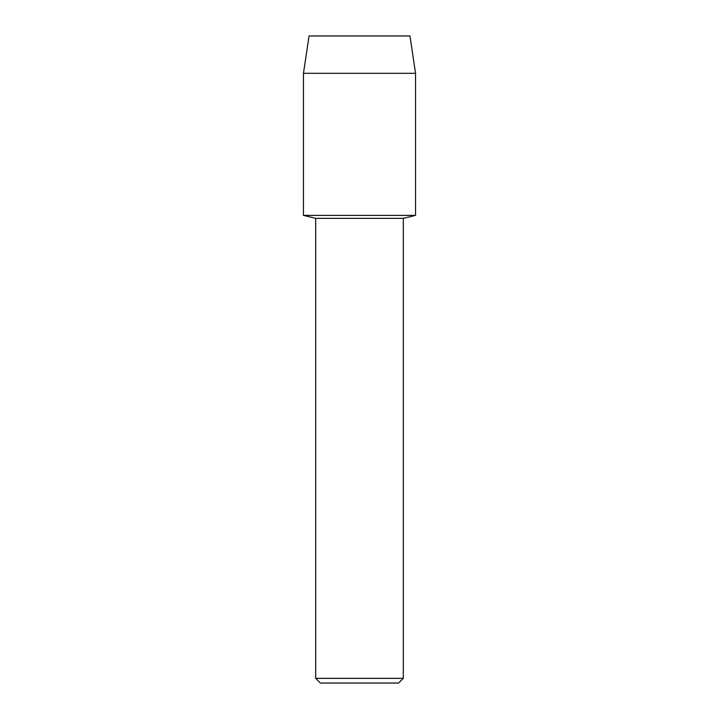 <?xml version="1.0" encoding="UTF-8"?>
<svg xmlns="http://www.w3.org/2000/svg" width="719" height="719" viewBox="0 0 719 719"><rect width="100%" height="100%" fill="white"/><g stroke="black" fill="none" stroke-linecap="round" stroke-linejoin="round"><path stroke-width="1.08" d="M409.947 35.95L309.053 35.95L409.947 35.95L415.537 73.302L415.537 215.376L359.5 215.376L415.537 215.376L403.323 218.342L403.323 678.341L315.677 678.341L320.377 683.05L398.623 683.05L403.323 678.341M315.677 678.341L315.677 218.342L403.323 218.342M309.053 35.95L303.463 73.302L303.463 215.376L359.5 215.376L303.463 215.376L315.677 218.342M303.463 73.302L415.537 73.302"/></g></svg>
